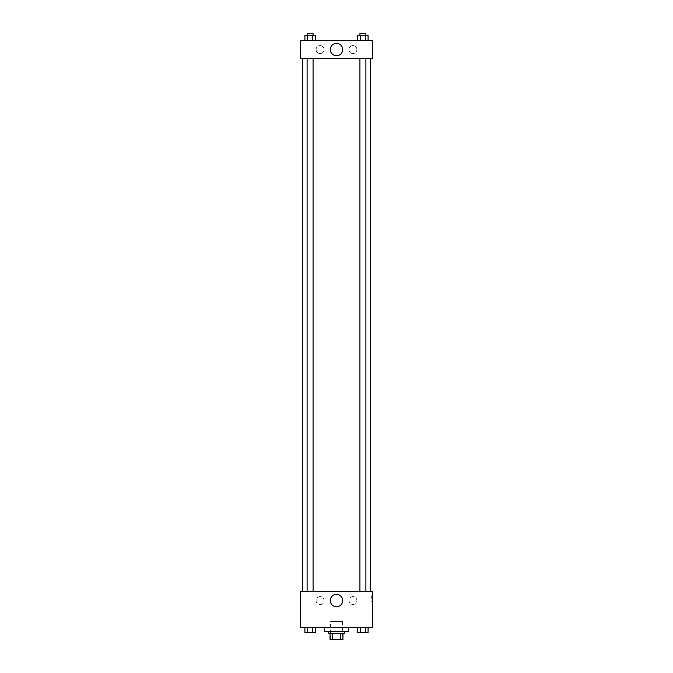 <?xml version="1.0" encoding="UTF-8"?>
<svg xmlns="http://www.w3.org/2000/svg" width="673" height="673" viewBox="0 0 673 673"><rect width="100%" height="100%" fill="white"/><g stroke="black" fill="none" stroke-linecap="round" stroke-linejoin="round"><path stroke-width="0.5" stroke-dasharray="3.37 2.52" d="M342.464 621.448L330.536 621.448L342.464 621.448L342.464 639.35L330.536 639.35L342.464 639.35M332.311 639.35L330.039 639.35L330.039 633.386L332.311 633.386L332.311 639.35L342.961 639.35M340.689 633.386L332.311 633.386L340.689 633.386L340.689 639.35M332.311 633.386L330.039 633.386M328.542 633.386L344.458 633.386M336.5 631.392L328.542 631.392L336.5 631.392M348.437 631.392L324.563 631.392M348.437 627.413L324.563 627.413L348.437 627.413M300.696 627.413L372.304 627.413L372.304 591.609L300.696 591.609L300.696 627.413M357.75 627.413L357.75 632.384L360.333 632.384L357.75 632.384L360.333 632.384L360.333 627.413L365.498 627.413L357.75 627.413L368.081 627.413L357.75 627.413L360.333 627.413L360.333 632.384L368.081 632.384L365.498 632.384L368.081 632.384L368.081 627.413L365.498 627.413L365.498 632.384L360.333 632.384L365.498 632.384L365.498 627.413L368.081 627.413L360.333 627.413L368.081 627.413M315.25 627.413L304.919 627.413L312.667 627.413L312.667 632.384L315.25 632.384L312.667 632.384L315.25 632.384L315.25 627.413L304.919 627.413L307.502 627.413L307.502 632.384L312.667 632.384L307.502 632.384L312.667 632.384L312.667 627.413L312.667 632.384M300.696 598.575L300.696 601.309L300.696 598.575M336.5 606.752A6.192 6.192 0 0 0 341.867 597.464A6.192 6.192 0 0 0 331.133 597.464A6.192 6.192 0 0 0 336.5 606.752M372.304 598.575L372.304 601.309L372.304 598.575M371.303 598.575L371.303 595.841L371.303 598.575M320.087 596.581A3.979 3.979 0 0 0 316.647 602.554A3.979 3.979 0 0 0 323.536 602.554A3.979 3.979 0 0 0 320.087 596.581A3.979 3.979 0 0 1 323.536 602.554A3.979 3.979 0 0 1 316.647 602.554A3.979 3.979 0 0 1 320.087 596.581M352.913 596.581A3.979 3.979 0 0 0 349.464 602.554A3.979 3.979 0 0 0 356.354 602.554A3.979 3.979 0 0 0 352.913 596.581A3.979 3.979 0 0 1 356.354 602.554A3.979 3.979 0 0 1 349.464 602.554A3.979 3.979 0 0 1 352.913 596.581M359.929 591.609L365.902 591.609L359.929 591.609L365.902 591.609L359.929 591.609L359.929 58.517L365.902 58.517L359.929 58.517M313.071 591.609L307.098 591.609L313.071 591.609L307.098 591.609L313.071 591.609L313.071 58.517L307.098 58.517L313.071 58.517M370.318 591.609L302.682 591.609L370.318 591.609M370.318 58.517L302.682 58.517L370.318 58.517M365.902 58.517L365.902 591.609M372.304 58.517L300.696 58.517L300.696 40.616L372.304 40.616L372.304 58.517M316.108 49.566A3.979 3.979 0 0 0 320.087 53.546A3.979 3.979 0 0 0 324.066 49.566A3.979 3.979 0 0 0 320.087 45.587A3.979 3.979 0 0 0 316.108 49.566M356.892 49.566A3.979 3.979 0 0 0 352.913 45.587A3.979 3.979 0 0 0 348.934 49.566A3.979 3.979 0 0 0 352.913 53.546A3.979 3.979 0 0 0 356.892 49.566M357.75 40.616L368.081 40.616L357.75 40.616L368.081 40.616L357.75 40.616L368.081 40.616L357.75 40.616L357.75 35.635L368.081 35.635L365.498 35.635L365.498 40.616L365.498 35.635L360.333 35.635L360.333 40.616L360.333 35.635L357.75 35.635L368.081 35.635L368.081 40.616M304.919 40.616L315.25 40.616L304.919 40.616L315.25 40.616L304.919 40.616L304.919 35.635L315.25 35.635L312.667 35.635L312.667 40.616L312.667 35.635L307.502 35.635L307.502 40.616L307.502 35.635L304.919 35.635L315.25 35.635L315.25 40.616M320.087 45.587A3.979 3.979 0 0 1 323.536 51.552A3.979 3.979 0 0 1 316.647 51.552A3.979 3.979 0 0 1 320.087 45.587M352.913 45.587A3.979 3.979 0 0 1 356.354 51.552A3.979 3.979 0 0 1 349.464 51.552A3.979 3.979 0 0 1 352.913 45.587M300.696 54.286L300.696 48.818L300.696 54.286M372.304 48.818L372.304 54.286L372.304 48.818M342.692 49.566A6.192 6.192 0 0 0 333.404 44.199A6.192 6.192 0 0 0 333.404 54.925A6.192 6.192 0 0 0 342.692 49.566M365.902 35.635L359.929 35.635L365.902 35.635L359.929 35.635L365.902 35.635L365.902 33.65L359.929 33.65L365.902 33.65L359.929 33.65L359.929 35.635M313.071 35.635L307.098 35.635L313.071 35.635L307.098 35.635L313.071 35.635L313.071 33.65L307.098 33.65L313.071 33.65L307.098 33.65L307.098 35.635M365.498 35.635L365.498 40.616M360.333 35.635L360.333 40.616M312.667 35.635L312.667 40.616M307.502 35.635L307.502 40.616M365.902 632.384L359.929 632.384M304.919 627.413L307.502 627.413L304.919 627.413L304.919 632.384L307.502 632.384L304.919 632.384L307.502 632.384L307.502 627.413L312.667 627.413L304.919 627.413L312.667 627.413M313.071 632.384L307.098 632.384M365.498 627.413L365.498 632.384M360.333 627.413L360.333 632.384M307.502 627.413L307.502 632.384M330.536 639.35L330.536 621.448M372.304 595.841L371.303 595.841M372.304 601.309L371.303 601.309M307.098 58.517L307.098 591.609"/><path stroke-width="1.01" d="M340.689 633.386L340.689 639.35L330.039 639.35L330.039 633.386M340.689 639.35L342.961 639.35L342.961 633.386L342.961 639.35M344.458 631.392L344.458 633.386L328.542 633.386L328.542 631.392M332.311 633.386L332.311 639.35M324.563 627.413L324.563 631.392L348.437 631.392L348.437 627.413M372.304 627.413L300.696 627.413L300.696 591.609L372.304 591.609L372.304 627.413M336.5 606.752A6.192 6.192 0 0 1 331.133 597.464A6.192 6.192 0 0 1 341.867 597.464A6.192 6.192 0 0 1 336.5 606.752M370.318 58.517L370.318 591.609M359.929 591.609L359.929 58.517M313.071 58.517L313.071 591.609M372.304 58.517L300.696 58.517L300.696 40.616L372.304 40.616L372.304 58.517M342.692 49.566A6.192 6.192 0 0 1 333.404 54.925A6.192 6.192 0 0 1 333.404 44.199A6.192 6.192 0 0 1 342.692 49.566M368.081 40.616L368.081 35.635L357.75 35.635L357.75 40.616M365.498 35.635L365.498 40.616M360.333 35.635L360.333 40.616M359.929 35.635L359.929 33.65L365.902 33.65L365.902 35.635M315.25 40.616L315.25 35.635L304.919 35.635L304.919 40.616M312.667 35.635L312.667 40.616M307.502 35.635L307.502 40.616M307.098 35.635L307.098 33.65L313.071 33.65L313.071 35.635M368.081 627.413L368.081 632.384L357.75 632.384L357.75 627.413M365.498 627.413L365.498 632.384M360.333 627.413L360.333 632.384M365.902 632.384L359.929 632.384M315.25 627.413L315.25 632.384L304.919 632.384L304.919 627.413M312.667 627.413L312.667 632.384M307.502 627.413L307.502 632.384M313.071 632.384L307.098 632.384M302.682 58.517L302.682 591.609M365.902 591.609L365.902 58.517M307.098 58.517L307.098 591.609"/></g></svg>
